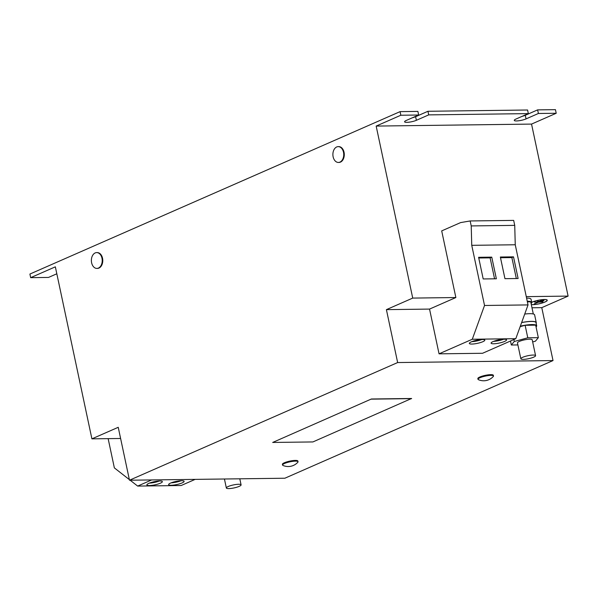 <?xml version="1.0" encoding="UTF-8"?>
<svg xmlns="http://www.w3.org/2000/svg" width="598" height="598" viewBox="0 0 598 598"><rect width="100%" height="100%" fill="white"/><g stroke="black" fill="none" stroke-linecap="round" stroke-linejoin="round"><path stroke-width="0.9" d="M149.433 485.539A7.916 1.607 -12 0 1 146.876 484.911A7.916 1.607 -12 0 1 151.309 482.451A7.916 1.607 -12 0 1 159.793 480.994A7.916 1.607 -12 0 1 162.35 481.622A7.916 1.607 -12 0 1 157.917 484.081A7.916 1.607 -12 0 1 149.433 485.539M171.185 485.262A7.916 1.607 -12 0 1 168.629 484.634A7.916 1.607 -12 0 1 173.061 482.175A7.916 1.607 -12 0 1 181.545 480.717A7.916 1.607 -12 0 1 184.102 481.345A7.916 1.607 -12 0 1 179.669 483.804A7.916 1.607 -12 0 1 171.185 485.262M482.257 339.507A7.916 1.607 -12 0 1 484.814 340.135A7.916 1.607 -12 0 1 480.381 342.594A7.916 1.607 -12 0 1 471.889 344.059A7.916 1.607 -12 0 1 469.333 343.431A7.916 1.607 -12 0 1 473.773 340.972A7.916 1.607 -12 0 1 482.257 339.507M481.801 339.522A7.916 1.607 -12 0 1 471.837 341.637M504.009 339.23A7.916 1.607 -12 0 1 506.566 339.858A7.916 1.607 -12 0 1 502.133 342.318A7.916 1.607 -12 0 1 493.642 343.783A7.916 1.607 -12 0 1 491.085 343.147A7.916 1.607 -12 0 1 495.525 340.696A7.916 1.607 -12 0 1 504.009 339.23M503.553 339.245A7.916 1.607 -12 0 1 493.589 341.361M97.175 268.405A7.916 5.427 -90.7 0 0 97.452 268.412A7.916 5.427 -90.7 0 0 99.851 267.553A7.916 5.427 -90.7 0 0 102.609 258.628A7.916 5.427 -90.7 0 0 97.25 252.588A7.916 5.427 -90.7 0 0 96.973 252.603M91.987 264.092A7.916 5.427 -90.7 0 0 96.898 268.42A7.916 5.427 -90.7 0 0 99.305 267.56A7.916 5.427 -90.7 0 0 101.615 256.923A7.916 5.427 -90.7 0 0 96.697 252.595A7.916 5.427 -90.7 0 0 94.29 253.455A7.916 5.427 -90.7 0 0 91.987 264.092M338.692 162.439A7.916 5.427 -90.7 0 0 338.969 162.447A7.916 5.427 -90.7 0 0 344.044 152.258A7.916 5.427 -90.7 0 0 338.767 146.622A7.916 5.427 -90.7 0 0 338.49 146.637M339.926 162.118A7.916 5.427 -90.7 0 0 343.499 152.266A7.916 5.427 -90.7 0 0 338.214 146.63A7.916 5.427 -90.7 0 0 336.704 146.959A7.916 5.427 -90.7 0 0 333.131 156.811A7.916 5.427 -90.7 0 0 338.416 162.454A7.916 5.427 -90.7 0 0 339.926 162.118M298.036 461.761L297.879 461.043A7.916 1.607 168 0 0 291.66 460.766A7.916 1.607 168 0 0 283.123 463.42A7.916 1.607 168 0 0 282.398 464.332L282.555 465.05A7.916 1.607 168 0 0 282.929 465.416A12.977 12.977 0 0 0 297.834 462.247A7.916 1.607 168 0 0 298.036 461.761A7.916 1.607 168 0 0 293.573 461.252A7.916 1.607 168 0 0 283.28 464.138A7.916 1.607 168 0 0 282.555 465.05M493.485 376.007L493.335 375.282A7.916 1.607 168 0 0 487.108 375.013A7.916 1.607 168 0 0 478.572 377.659A7.916 1.607 168 0 0 477.854 378.571L478.004 379.296A7.916 1.607 168 0 0 478.385 379.663A12.977 12.977 0 0 0 493.29 376.493A7.916 1.607 168 0 0 493.485 376.007A7.916 1.607 168 0 0 489.029 375.499A7.916 1.607 168 0 0 478.729 378.385A7.916 1.607 168 0 0 478.004 379.296M239.776 486.092A7.535 1.532 -12 0 1 231.665 488.349A7.535 1.532 -12 0 1 226.343 487.998A7.535 1.532 -12 0 1 227.659 486.772A7.535 1.532 -12 0 1 235.769 484.515A7.535 1.532 -12 0 1 241.091 484.866A7.535 1.532 -12 0 1 239.776 486.092M534.268 356.879A7.535 1.532 -12 0 1 526.158 359.136A7.535 1.532 -12 0 1 520.843 358.785A7.535 1.532 -12 0 1 522.151 357.559A7.535 1.532 -12 0 1 530.262 355.302A7.535 1.532 -12 0 1 535.584 355.653A7.535 1.532 -12 0 1 534.268 356.879M520.843 358.785L517.464 342.908A7.535 1.532 -12 0 1 518.772 341.682A7.535 1.532 -12 0 1 526.89 339.425A7.535 1.532 -12 0 1 532.205 339.776L535.584 355.653M527.257 301.235A14.823 3.012 -12 0 1 531.712 302.416A14.823 3.012 -12 0 1 531.091 303.567M526.591 298.103A14.823 3.012 -12 0 1 531.046 299.284L531.712 302.416M531.316 304.621A8.977 1.824 168 0 0 545.025 302.005A8.977 1.824 168 0 0 547.267 300.218A8.977 1.824 168 0 0 541.459 299.733A8.977 1.824 168 0 0 531.951 302.169A8.977 1.824 168 0 0 531.689 302.289M547.013 299.897L547.088 300.256A8.791 1.787 168 0 0 541.399 299.777A8.791 1.787 168 0 0 532.085 302.169A8.791 1.787 168 0 0 531.697 302.349M531.301 304.554A8.791 1.787 168 0 0 544.883 302.005A8.791 1.787 168 0 0 547.088 300.256M129.482 480.216L284.857 478.228L553.023 360.564L397.648 362.552L386.405 309.637L412.725 298.088L376.164 126.073L400.839 115.242L400.077 111.632L29.9 274.048L30.67 277.659L55.345 266.835L91.905 438.85L118.232 427.301L129.482 480.216L397.648 362.552M411.588 398.485L371.373 399.001L272.688 442.453L312.904 441.937L411.588 398.485M439.052 353.837L472.285 339.253L515.79 338.692L482.556 353.276L439.052 353.837L429.543 309.084L455.863 297.535L412.725 298.088M455.863 297.535L441.698 230.895L460.617 222.591L470.163 220.954L513.667 220.4L514.729 225.371L515.252 244.769L528.034 304.92L515.79 338.692M553.023 360.564L541.773 307.649L568.1 296.1L526.277 296.638M568.1 296.1L531.54 124.085L376.164 126.073M429.543 309.084L386.405 309.637M541.773 307.649L531.988 307.776M528.34 113.613L527.571 110.002L427.951 111.28L428.714 114.883L528.34 113.613L515.999 119.024A6.907 1.405 168 0 0 514.273 120.4A6.907 1.405 168 0 0 518.743 120.774A6.907 1.405 168 0 0 526.053 118.897L538.394 113.485L537.624 109.875L555.445 109.651L556.215 113.261L538.394 113.485M400.077 111.632L417.897 111.407L418.66 115.018L406.326 120.43A6.907 1.405 168 0 0 404.592 121.798A6.907 1.405 168 0 0 409.062 122.179A6.907 1.405 168 0 0 416.38 120.303L428.714 114.883M418.66 115.018L400.839 115.242M531.54 124.085L556.215 113.261M120.609 438.484L91.905 438.85M56.825 273.779L48.49 277.435L30.67 277.659M412.381 117.769A6.907 1.405 168 0 0 415.61 116.692L427.951 111.28M522.054 116.371A6.907 1.405 168 0 0 525.283 115.294L537.624 109.875M543.201 301.183L537.475 301.362L543.201 301.183M534.238 303.896L538.499 302.139L542.722 301.983L534.5 302.087L538.23 302.139L534.238 303.896M544.016 300.443L540.36 300.488L543.993 300.338M151.66 479.932L137.652 486.077L130.132 480.209M195.165 479.372L181.157 485.524L137.652 486.077M129.347 479.596L114.36 467.89L108.141 438.64M472.285 339.253L484.53 305.473L528.034 304.92M478.602 257.304L483.199 278.952L496.362 278.788L491.758 257.133L478.602 257.304M484.53 305.473L471.747 245.329L515.252 244.769M471.747 245.329L471.224 225.924L514.729 225.371M471.224 225.924L470.163 220.954M500.354 257.02L504.951 278.675L518.115 278.511L513.51 256.856L500.354 257.02M527.384 301.863L530.718 301.818L533.304 313.98M536.122 323.167A15.07 3.057 168 0 0 536.257 322.569L534.619 314.869A15.07 3.057 168 0 0 524.723 314.07M532.669 341.944L535.389 341.204L538.342 337.668L527.787 337.803L514.28 341.473L511.335 345.016L517.898 344.934M527.787 337.803L525.126 325.29L535.681 325.155L538.342 337.668M510.483 341.024L511.335 345.016M513.869 339.537L514.28 341.473M525.126 325.29L520.163 326.643M536.257 322.569A15.07 3.057 168 0 0 521.643 322.554M536.055 326.904A14.823 3.012 168 0 0 536.675 325.753L536.01 322.621A14.823 3.012 168 0 0 521.62 322.606M536.675 325.753A14.823 3.012 168 0 0 520.335 326.157M272.688 442.453L371.373 399.001M371.403 399.143L411.618 398.627M516.321 278.533L511.866 257.581L500.504 257.723M511.866 257.581L513.51 256.856M494.568 278.81L490.113 257.858L478.751 258M490.113 257.858L491.758 257.133M181.089 480.725A7.916 1.607 -12 0 1 171.133 482.848M159.337 481.009A7.916 1.607 -12 0 1 149.38 483.124M525.283 115.294L526.053 118.897M415.61 116.692L416.38 120.303M97.452 268.412L96.898 268.42M338.969 162.447L338.416 162.454M226.343 487.998L224.437 478.998M241.091 484.866L239.798 478.804M338.767 146.622L338.214 146.63M97.25 252.588L96.697 252.595"/></g></svg>
